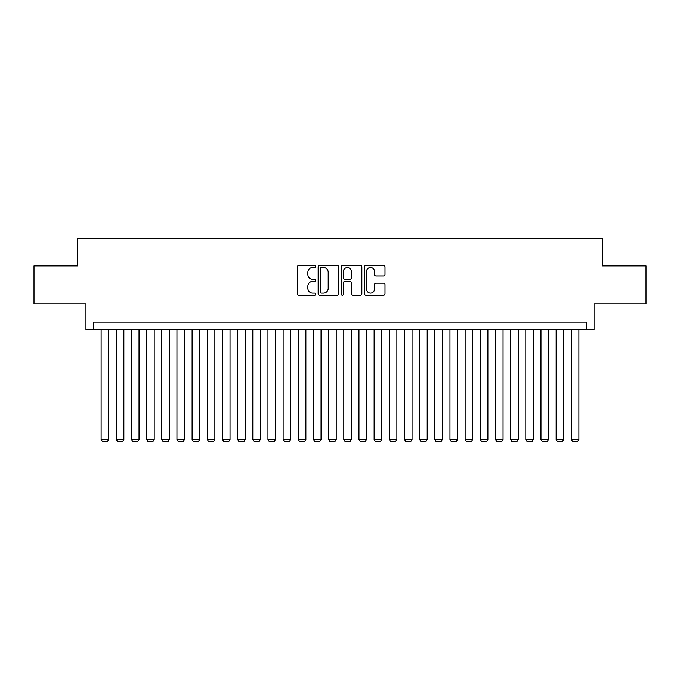 <?xml version="1.0" encoding="UTF-8"?>
<svg xmlns="http://www.w3.org/2000/svg" width="680" height="680" viewBox="0 0 680 680"><rect width="100%" height="100%" fill="white"/><g stroke="black" fill="none" stroke-linecap="round" stroke-linejoin="round"><path stroke-width="1.02" d="M315.732 266.475A1.045 1.045 0 0 0 314.687 265.429L298.868 265.429A1.488 1.488 0 0 0 297.381 266.917L297.381 293.718A1.488 1.488 0 0 0 298.868 295.205L314.687 295.205A1.045 1.045 0 0 0 315.732 294.159A1.045 1.045 0 0 0 314.687 293.123L312.647 293.123A4.76 4.76 0 0 1 307.878 288.354L307.878 286.127A4.76 4.76 0 0 1 312.647 281.358L314.687 281.358A1.045 1.045 0 0 0 315.732 280.313A1.045 1.045 0 0 0 314.687 279.276L312.647 279.276A4.76 4.76 0 0 1 307.878 274.507L307.878 272.28A4.76 4.76 0 0 1 312.647 267.512L314.687 267.512A1.045 1.045 0 0 0 315.732 266.475M383.512 275.927A1.488 1.488 0 0 0 384.999 274.44L384.999 266.917A1.488 1.488 0 0 0 383.512 265.429L365.942 265.429A1.488 1.488 0 0 0 364.454 266.917L364.454 293.718A1.488 1.488 0 0 0 365.942 295.205L383.512 295.205A1.488 1.488 0 0 0 384.999 293.718L384.999 284.631A1.488 1.488 0 0 0 383.512 283.144L375.989 283.144A1.488 1.488 0 0 0 374.501 284.631L374.501 289.136A3.987 3.987 0 0 1 370.524 293.123A3.987 3.987 0 0 1 366.537 289.136L366.537 271.499A3.987 3.987 0 0 1 370.524 267.512A3.987 3.987 0 0 1 374.501 271.499L374.501 274.44A1.488 1.488 0 0 0 375.989 275.927L383.512 275.927M586.466 329.613L594.048 329.613L594.048 303.824L646 303.824L646 265.905L602.395 265.905L602.395 238.603L77.605 238.603L77.605 265.905L34 265.905L34 303.824L85.952 303.824L85.952 329.613L586.466 329.613L586.466 322.031L93.534 322.031L93.534 329.613M338.7 266.917A1.488 1.488 0 0 0 337.212 265.429L319.642 265.429A1.488 1.488 0 0 0 318.155 266.917L318.155 293.718A1.488 1.488 0 0 0 319.642 295.205L337.212 295.205A1.488 1.488 0 0 0 338.7 293.718L338.7 266.917M342.788 265.429L360.357 265.429A1.488 1.488 0 0 1 361.845 266.917L361.845 293.718A1.488 1.488 0 0 1 360.357 295.205L352.844 295.205A1.488 1.488 0 0 1 351.356 293.718L351.356 282.846A1.488 1.488 0 0 0 349.86 281.358L344.879 281.358A1.488 1.488 0 0 0 343.383 282.846L343.383 294.159A1.045 1.045 0 0 1 342.346 295.205A1.045 1.045 0 0 1 341.3 294.159L341.3 266.917A1.488 1.488 0 0 1 342.788 265.429M321.274 267.512A1.045 1.045 0 0 0 320.238 268.558L320.238 292.077A1.045 1.045 0 0 0 321.274 293.123L323.433 293.123A4.76 4.76 0 0 0 328.202 288.354L328.202 272.28A4.76 4.76 0 0 0 323.433 267.512L321.274 267.512M351.356 271.567A3.987 3.987 0 0 0 347.37 267.589A3.987 3.987 0 0 0 343.383 271.567L343.383 277.788A1.488 1.488 0 0 0 344.879 279.276L349.86 279.276A1.488 1.488 0 0 0 351.356 277.788L351.356 271.567M108.698 329.613L108.698 439.425L101.116 439.425L101.116 329.613M108.698 439.425L107.559 441.396L102.255 441.396L101.116 439.425M123.862 329.613L123.862 439.425L116.28 439.425L116.28 329.613M123.862 439.425L122.731 441.396L117.419 441.396L116.28 439.425M139.034 329.613L139.034 439.425L131.453 439.425L131.453 329.613M139.034 439.425L137.895 441.396L132.591 441.396L131.453 439.425M154.198 329.613L154.198 439.425L146.617 439.425L146.617 329.613M154.198 439.425L153.059 441.396L147.756 441.396L146.617 439.425M169.371 329.613L169.371 439.425L161.781 439.425L161.781 329.613M169.371 439.425L168.232 441.396L162.919 441.396L161.781 439.425M184.535 329.613L184.535 439.425L176.953 439.425L176.953 329.613M184.535 439.425L183.396 441.396L178.092 441.396L176.953 439.425M199.699 329.613L199.699 439.425L192.117 439.425L192.117 329.613M199.699 439.425L198.569 441.396L193.256 441.396L192.117 439.425M214.871 329.613L214.871 439.425L207.29 439.425L207.29 329.613M214.871 439.425L213.732 441.396L208.42 441.396L207.29 439.425M230.035 329.613L230.035 439.425L222.453 439.425L222.453 329.613M230.035 439.425L228.897 441.396L223.593 441.396L222.453 439.425M245.208 329.613L245.208 439.425L237.618 439.425L237.618 329.613M245.208 439.425L244.069 441.396L238.756 441.396L237.618 439.425M260.372 329.613L260.372 439.425L252.79 439.425L252.79 329.613M260.372 439.425L259.233 441.396L253.929 441.396L252.79 439.425M275.536 329.613L275.536 439.425L267.954 439.425L267.954 329.613M275.536 439.425L274.405 441.396L269.093 441.396L267.954 439.425M290.708 329.613L290.708 439.425L283.126 439.425L283.126 329.613M290.708 439.425L289.57 441.396L284.257 441.396L283.126 439.425M305.873 329.613L305.873 439.425L298.291 439.425L298.291 329.613M305.873 439.425L304.733 441.396L299.429 441.396L298.291 439.425M321.045 329.613L321.045 439.425L313.454 439.425L313.454 329.613M321.045 439.425L319.906 441.396L314.594 441.396L313.454 439.425M336.209 329.613L336.209 439.425L328.627 439.425L328.627 329.613M336.209 439.425L335.07 441.396L329.766 441.396L328.627 439.425M351.373 329.613L351.373 439.425L343.791 439.425L343.791 329.613M351.373 439.425L350.234 441.396L344.93 441.396L343.791 439.425M366.546 329.613L366.546 439.425L358.955 439.425L358.955 329.613M366.546 439.425L365.406 441.396L360.094 441.396L358.955 439.425M381.709 329.613L381.709 439.425L374.127 439.425L374.127 329.613M381.709 439.425L380.57 441.396L375.267 441.396L374.127 439.425M396.874 329.613L396.874 439.425L389.291 439.425L389.291 329.613M396.874 439.425L395.743 441.396L390.43 441.396L389.291 439.425M412.046 329.613L412.046 439.425L404.464 439.425L404.464 329.613M412.046 439.425L410.907 441.396L405.594 441.396L404.464 439.425M427.21 329.613L427.21 439.425L419.628 439.425L419.628 329.613M427.21 439.425L426.071 441.396L420.767 441.396L419.628 439.425M442.383 329.613L442.383 439.425L434.792 439.425L434.792 329.613M442.383 439.425L441.243 441.396L435.931 441.396L434.792 439.425M457.546 329.613L457.546 439.425L449.964 439.425L449.964 329.613M457.546 439.425L456.408 441.396L451.103 441.396L449.964 439.425M472.71 329.613L472.71 439.425L465.129 439.425L465.129 329.613M472.71 439.425L471.58 441.396L466.267 441.396L465.129 439.425M487.883 329.613L487.883 439.425L480.301 439.425L480.301 329.613M487.883 439.425L486.744 441.396L481.431 441.396L480.301 439.425M503.047 329.613L503.047 439.425L495.465 439.425L495.465 329.613M503.047 439.425L501.908 441.396L496.604 441.396L495.465 439.425M518.219 329.613L518.219 439.425L510.629 439.425L510.629 329.613M518.219 439.425L517.081 441.396L511.768 441.396L510.629 439.425M533.384 329.613L533.384 439.425L525.802 439.425L525.802 329.613M533.384 439.425L532.244 441.396L526.94 441.396L525.802 439.425M548.548 329.613L548.548 439.425L540.965 439.425L540.965 329.613M548.548 439.425L547.409 441.396L542.104 441.396L540.965 439.425M563.72 329.613L563.72 439.425L556.138 439.425L556.138 329.613M563.72 439.425L562.581 441.396L557.269 441.396L556.138 439.425M578.884 329.613L578.884 439.425L571.302 439.425L571.302 329.613M578.884 439.425L577.745 441.396L572.441 441.396L571.302 439.425"/></g></svg>
